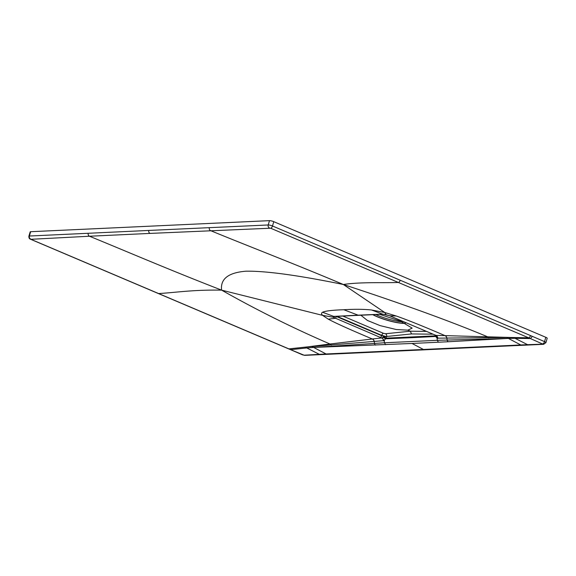 <?xml version="1.0" encoding="UTF-8"?>
<svg xmlns="http://www.w3.org/2000/svg" width="576" height="576" viewBox="0 0 576 576"><rect width="100%" height="100%" fill="white"/><g stroke="black" fill="none" stroke-linecap="round" stroke-linejoin="round"><path stroke-width="0.86" d="M148.81 230.443L88.25 233.28A2.304 1.958 87.3 0 0 89.474 236.232L150.062 233.41A2.304 1.958 -92.6 0 1 148.817 230.443L268.207 224.971A3.218 0.641 16.5 0 1 272.491 225.994L532.361 336.362L530.46 338.58L542.916 344.16A2.304 1.958 -92.2 0 0 543.686 344.297L545.926 342.605L547.2 338.292A3.218 0.641 -163.5 0 0 545.81 337.298L273.773 221.674A3.218 0.641 -163.5 0 0 269.489 220.651L30.665 231.703A3.218 0.641 -163.5 0 0 30.168 231.883L28.886 236.21A3.218 0.641 -163.5 0 1 29.39 236.023L30.665 231.703M150.062 233.41L270.641 228.211L530.46 338.58L515.052 338.306L527.602 344.693L520.798 344.966L508.334 338.4L515.052 338.306L513.209 337.522L506.686 337.478L508.334 338.4L437.263 340.33L437.09 338.162L506.686 337.478M542.916 344.16L527.602 344.693A2.304 1.958 -92.2 0 0 528.48 344.88M532.361 336.362L544.529 341.611C546.07 342.36 546.365 342.749 545.422 342.785M400.198 280.238A2.304 1.123 113 0 1 398.333 282.463C382.81 283.01 360.526 281.887 343.346 284.501C293.162 263.304 246.636 245.513 210.586 230.63A2.304 1.958 87.4 0 1 209.354 227.671M508.356 338.414L448.301 341.748A2.304 1.958 -92.9 0 1 447.134 339.962L446.933 338.4A3.449 2.945 91.3 0 0 445.039 335.621L509.882 337.457M488.758 337.896A3.449 2.923 91.7 0 0 487.433 336.722C449.417 320.882 401.386 303.473 343.346 284.501C298.339 275.299 265.889 270.864 245.981 271.195C228.377 272.599 220.255 278.906 221.609 290.138C256.997 310.154 293.126 328.111 329.998 344.009L308.362 346.781L311.947 346.486L313.603 347.414L384.458 342.77L384.286 340.603L311.947 346.486M448.301 341.748L412.034 343.469L423.432 349.466L520.798 344.966A2.304 1.958 -92.6 0 0 521.719 345.161M313.625 347.422L412.034 343.469M543.665 344.304L304.877 355.349L302.623 354.874L290.448 349.625L304.106 355.205L326.066 353.974L313.603 347.414L306.756 347.94L319.298 354.326A2.304 1.951 -93.1 0 0 320.206 354.514M290.455 349.632L158.299 293.508A2.304 1.123 -67 0 0 158.58 293.551C175.637 292.601 192.276 289.67 221.609 290.138C167.53 269.122 125.892 251.1 89.474 236.232L30.852 239.306L290.758 349.668L306.756 347.94L304.906 347.155L308.362 346.781M374.321 341.755A3.449 2.916 83.5 0 0 372.334 338.983C350.402 329.767 335.722 323.165 328.284 319.162L322.603 315.367L221.609 290.138M383.537 340.877A3.449 2.916 83.4 0 0 381.528 337.925L333.086 317.203L322.603 315.367C321.228 314.021 321.228 312.984 322.589 312.25C325.303 310.954 332.374 310.111 343.807 309.737L358.114 315.173L333.691 316.404L322.589 312.25M446.89 338.4A3.449 2.945 91.3 0 0 444.996 335.621C423.511 326.383 407.275 319.853 396.288 316.015L384.739 312.494L343.346 284.501M437.854 338.364A3.449 2.945 91.4 0 0 435.946 335.405L389.729 315.799L386.172 314.748L384.739 312.494L371.52 309.982C363.838 309.168 354.6 309.089 343.807 309.737M375.624 345.11A2.304 1.951 -92.4 0 1 374.472 343.325L374.27 341.762A3.449 2.916 83.5 0 0 372.283 338.99L329.998 344.009A3.449 2.938 82.9 0 1 331.387 345.175M336.838 316.274L381.744 335.362L386.597 336.65L381.65 335.686L336.564 316.584L335.16 318.319L328.284 319.162M336.65 316.282L335.959 316.332M360.763 315.151L367.394 320.45L380.102 325.613L396.259 329.53L407.88 330.156L410.342 331.2L411.487 333.936L386.647 336.478A2.16 1.822 -95.8 0 0 385.466 333.749L410.342 331.2L426.506 331.387M379.49 314.28L400.702 321.25L412.15 328.126L407.88 330.156M334.217 316.462L333.086 317.203A1.843 1.721 134.2 0 0 334.771 316.418M389.477 315.691L382.622 314.143L358.114 315.173A1.843 1.562 -92.6 0 0 358.661 315.252M386.201 314.762A1.843 0.36 -77.3 0 1 386.172 314.748L382.622 314.143L371.52 309.982M434.844 334.894A1.843 0.9 -67 0 1 434.664 334.858L389.592 315.763L396.288 316.015M385.97 338.191L383.306 336.773L386.597 336.65L385.387 338.803L410.558 337.745L385.387 338.803L385.97 338.191L410.63 337.003A1.843 1.562 87.4 0 0 410.558 337.745A1.843 1.562 -92.6 0 1 410.63 337.003L435.262 335.909L435.715 336.478L410.558 337.745L435.715 336.478L437.09 338.162L435.838 335.412L445.039 335.621M435.355 335.167L435.715 336.478A3.449 1.591 155.9 0 0 436.003 335.513M383.306 336.773L382.68 337.363A3.449 1.706 15.4 0 1 385.387 338.803L384.286 340.603L382.025 337.903L372.283 338.99M435.262 335.909A3.449 1.562 -174.8 0 0 435.816 335.398M382.68 337.363L382.025 337.903M386.971 338.098L434.29 335.909M375.494 314.424A20.707 4.126 -163.5 0 0 377.582 315.36A20.707 4.126 -163.5 0 0 402.07 321.84M372.78 314.546A20.707 4.126 -163.5 0 0 377.201 316.656A20.707 4.126 -163.5 0 0 404.993 323.208M372.528 314.561A21.161 4.219 -163.5 0 0 405.101 323.381A21.161 4.219 16.5 0 0 405.317 323.366M542.664 343.822A2.304 1.123 113.3 0 0 544.529 341.611L545.81 337.298M270.641 228.211A2.304 1.123 113 0 0 272.491 225.994L273.773 221.674M269.417 227.923A2.304 1.958 87.4 0 1 268.207 224.971L269.489 220.651M530.503 335.578A2.304 1.123 113 0 1 528.61 337.795L513.209 337.522M88.25 233.28L29.39 236.023A2.304 1.958 87.3 0 0 30.593 238.968M326.981 354.175A2.304 1.958 -92.6 0 1 326.066 353.974L423.432 349.466M304.906 355.349A2.304 1.951 -93.1 0 1 304.106 355.205M288.59 348.833A2.304 1.123 -67 0 0 288.907 348.883L304.906 347.155M438.437 342.245L437.263 340.33L410.861 341.546L384.458 342.77L385.625 344.686M342.583 315.95L383.436 333.31L385.466 333.749M383.436 333.31A2.16 1.058 -67 0 0 381.744 335.362L381.65 335.686A1.843 0.9 113 0 1 380.21 337.428M433.094 334.188L411.487 333.936M158.299 293.508L30.593 239.263C29.39 238.946 28.822 237.924 28.886 236.21M334.145 316.462L383.033 314.201M434.678 334.858L435.946 335.333"/></g></svg>
